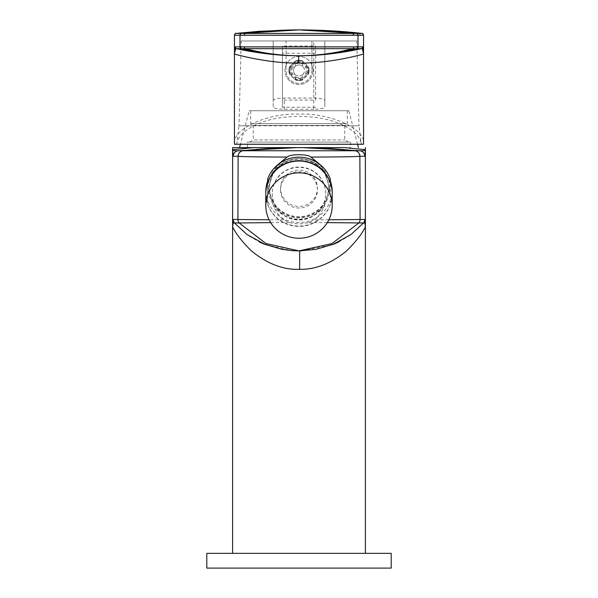 <?xml version="1.0" encoding="UTF-8"?>
<svg xmlns="http://www.w3.org/2000/svg" width="598" height="598" viewBox="0 0 598 598"><rect width="100%" height="100%" fill="white"/><g stroke="black" fill="none" stroke-linecap="round" stroke-linejoin="round"><path stroke-width="0.45" stroke-dasharray="2.99 2.24" d="M267.65 181.03L267.65 200.599A33.196 32.688 180 0 0 299 222.546A33.196 32.688 0 0 0 330.35 200.599L330.35 179.108M265.804 193.535A33.196 32.688 180 0 0 299 226.066A33.196 32.688 0 0 0 332.196 193.535M267.65 202.52A33.196 32.688 0 0 1 265.804 191.771M267.65 179.108L267.65 200.599M317.441 189.85A18.441 18.164 0 0 0 299 171.686A18.441 18.164 180 0 0 280.559 189.85A18.441 18.164 180 0 0 299 208.014A18.441 18.164 0 0 0 317.441 189.85L317.441 188.25A18.441 18.164 0 0 1 299 206.415A18.441 18.164 180 0 1 280.559 188.25A18.441 18.164 180 0 1 299 170.086A18.441 18.164 0 0 1 317.441 188.25M332.196 191.771A33.196 32.688 0 0 1 330.35 202.52L330.35 200.599M330.35 202.52L330.35 181.03M272.262 193.371A26.738 26.334 180 0 0 299 219.705A26.738 26.334 180 0 0 325.738 193.371A26.738 26.334 0 0 0 299 167.036A26.738 26.334 0 0 0 272.262 193.371L272.262 193.692A26.738 26.334 180 0 0 299 220.027A26.738 26.334 180 0 0 325.738 193.692L325.738 193.371M332.196 193.692A33.196 32.688 180 0 1 299 226.388A33.196 32.688 0 0 1 265.804 193.692M325.738 193.692A26.738 26.334 180 0 0 299 167.358A26.738 26.334 180 0 0 272.262 193.692M328.504 188.25A29.504 29.063 0 0 0 299 159.188A29.504 29.063 180 0 0 269.496 188.25A29.504 29.063 180 0 0 299 217.306A29.504 29.063 0 0 0 328.504 188.25L328.504 187.608A29.504 29.063 0 0 1 299 216.67A29.504 29.063 0 0 1 269.496 187.608A29.504 29.063 0 0 1 299 158.552A29.504 29.063 0 0 1 328.504 187.608M329.797 187.608A30.797 30.334 0 0 0 299 157.281A30.797 30.334 180 0 0 268.203 187.608A30.797 30.334 180 0 0 299 217.941A30.797 30.334 0 0 0 329.797 187.608L324.579 205.779C321.896 211.841 318.472 216.543 314.309 219.87L308.59 222.538C300.383 224.347 297.662 224.355 289.41 222.538L283.691 219.87C279.528 216.543 276.104 211.841 273.421 205.779A30.797 30.334 180 0 0 299 219.219A30.797 30.334 180 0 0 324.579 205.779M319.863 164.428L324.557 171.962A30.797 30.334 180 0 0 299 158.56A30.797 30.334 180 0 0 273.443 171.962L278.137 164.428M273.421 205.779L268.203 188.422L273.443 171.962M283.691 219.87L269.115 219.78M324.557 171.962L329.797 188.422M328.885 219.78L314.309 219.87M298.559 147.616L232.607 147.616M328.018 147.616L315.355 147.616M312.201 147.616L309.024 147.616M305.832 147.616L302.625 147.616M289.41 222.538L270.7 222.628M327.3 222.628L308.59 222.538M232.607 553.344L365.393 553.344L232.607 553.344M391.212 553.344L206.788 553.344M391.212 568.1L206.788 568.1M265.4 244.634L292.063 250.637M292.721 250.682L293.947 250.756M294.635 250.794L296.025 250.846M297.086 250.876L298.238 250.891M301.519 250.861L332.473 244.687M357.567 144.245L348.791 110.735L249.209 110.735L240.433 144.245M348.791 110.735L249.209 110.735M250.682 110.735L347.318 110.735L250.682 110.735L250.682 123.644L347.318 123.644L250.682 123.644M347.318 110.735L347.318 123.644M251.422 123.644L346.578 123.644L251.422 123.644L253.26 125.49L344.74 125.49L346.578 123.644M348.425 142.085L344.74 139.954L344.74 125.49L253.26 125.49L253.26 139.954L344.74 139.954L253.26 139.954L249.575 142.085L348.425 142.085L249.575 142.085M247.363 142.085L350.637 142.085L247.363 142.085L247.363 147.616L350.637 147.616L247.363 147.616M350.637 142.085L350.637 147.616M236.113 33.398L361.887 33.398M234.476 35.237L237.802 35.252A1.846 1.749 90.1 0 1 239.372 33.421L239.596 33.398M357.993 35.26L363.524 35.237M253.858 125.804L238.991 125.804L236.666 144.245L234.453 144.245C231.568 129.347 267.067 112.798 299 114.143C330.933 112.798 366.432 129.347 363.547 144.245L361.334 144.245C360.43 137.271 354.696 131.126 344.142 125.804C332.406 119.727 317.359 116.588 299 116.378C280.641 116.588 265.594 119.727 253.858 125.804C243.304 131.126 237.57 137.271 236.666 144.245L361.334 144.245L359.009 125.804L344.142 125.804M302.685 64.3L302.685 61.026A10.144 10.144 0 0 0 295.315 61.026L302.685 61.026L308.448 66.782L308.448 74.159L302.685 79.923L295.315 79.923L289.552 74.159L289.552 66.782L295.315 61.026L295.315 66.348A5.532 5.532 0 0 1 302.685 66.348L302.685 61.026L299 60.331L295.315 61.026A10.144 10.144 0 0 1 302.685 61.026L308.448 66.782L303.126 66.782A5.532 5.532 0 0 1 303.126 74.159L308.448 74.159L302.685 79.923L302.685 74.593A5.532 5.532 0 0 1 295.315 74.593L295.315 79.923L289.552 74.159L294.874 74.159A5.532 5.532 0 0 1 294.874 66.782L289.552 66.782L295.315 61.026L295.315 66.348A5.532 5.532 0 0 1 302.685 66.348L302.685 64.3A7.191 7.191 0 0 0 295.315 64.3M241.211 40.963L299 40.963L241.211 40.963L238.991 125.804L359.009 125.804L356.789 40.963L299 40.963L356.789 40.963M295.315 76.649L295.315 79.923A10.144 10.144 0 0 0 302.685 79.923A10.144 10.144 0 0 1 295.315 79.923L299 80.618L302.685 79.923L302.685 74.593A5.532 5.532 0 0 1 295.315 74.593L295.315 76.649A7.191 7.191 0 0 0 302.685 76.649M305.174 74.159L308.448 74.159A10.144 10.144 0 0 0 308.448 66.782A10.144 10.144 0 0 1 308.448 74.159L308.448 66.782L303.126 66.782A5.532 5.532 0 0 1 303.126 74.159L305.174 74.159A7.191 7.191 0 0 0 305.174 66.782M292.826 66.782L289.552 66.782A10.144 10.144 0 0 0 289.552 74.159A10.144 10.144 0 0 1 289.552 66.782L289.552 74.159L294.874 74.159A5.532 5.532 0 0 1 294.874 66.782L292.826 66.782A7.191 7.191 0 0 0 292.826 74.159M313.016 70.474A14.016 14.016 0 0 0 299 56.459A14.016 14.016 0 0 0 284.984 70.474A14.016 14.016 0 0 0 299 84.49A14.016 14.016 0 0 0 313.016 70.474A14.016 14.016 0 0 0 299 56.459A14.016 14.016 0 0 0 284.984 70.474A14.016 14.016 0 0 0 299 84.49A14.016 14.016 0 0 0 313.016 70.474M313.756 109.255L284.244 109.255A11.063 2.392 180 0 1 273.181 106.863L273.181 40.963L284.244 40.963L273.181 40.963L273.181 100.531C273.705 99.029 277.397 98.214 284.244 98.079L313.756 98.079L313.756 40.963L286.091 40.963L286.091 70.474L286.091 40.963L284.244 40.963L324.819 40.963L313.756 40.963L313.756 109.255A11.063 2.392 180 0 0 324.819 106.863L324.819 40.963L324.819 106.863M311.909 70.474A12.909 12.909 0 0 1 299 83.384A12.909 12.909 0 0 1 286.091 70.474A12.909 12.909 0 0 0 299 83.384A12.909 12.909 0 0 0 311.909 70.474L311.909 40.963L311.909 70.474M308.224 70.474A9.224 9.224 0 0 1 299 79.691A9.224 9.224 0 0 1 289.776 70.474A9.224 9.224 0 0 1 299 61.25A9.224 9.224 0 0 1 308.224 70.474M313.756 98.079C320.603 98.214 324.295 99.029 324.819 100.531M273.181 106.863L273.181 100.531M315.595 107.259L282.406 107.259L282.406 100.075L315.595 100.075L315.595 53.244L282.406 53.244L282.406 46.061L315.595 46.061L315.595 53.244M282.406 107.259L282.406 53.244M315.595 100.075L315.595 46.061M282.406 100.075L282.406 46.061M307.297 70.474C307.753 81.171 290.247 81.171 290.703 70.474C290.247 59.77 307.753 59.77 307.297 70.474A8.297 8.297 0 0 1 299 78.772A8.297 8.297 0 0 1 290.703 70.474A8.297 8.297 0 0 1 299 62.177A8.297 8.297 0 0 1 307.297 70.474M237.802 35.252L240.007 35.26M284.244 109.255L284.244 98.079M360.198 35.252A1.846 1.749 89.9 0 0 358.628 33.421L358.404 33.398M280.559 189.85L280.559 188.25M269.496 188.25L269.496 187.608M268.203 187.608L268.203 188.422M338.647 241.981L348.926 236.008M249.074 236.008L259.48 242.048"/><path stroke-width="0.9" d="M332.196 193.535A33.196 32.688 0 0 0 332.196 193.371A33.196 32.688 0 0 0 299 160.683A33.196 32.688 180 0 0 265.804 193.371A33.196 32.688 180 0 0 265.804 193.535M332.196 193.371L332.196 191.771A33.196 32.688 0 0 0 330.35 181.03L330.35 179.108A33.196 32.688 0 0 0 299 157.162A33.196 32.688 180 0 0 267.65 179.108L267.65 181.03A33.196 32.688 0 0 0 265.804 191.771L265.804 193.371M265.804 205.54L265.804 193.692A33.196 32.688 0 0 1 299 161.004A33.196 32.688 180 0 1 332.196 193.692L332.196 205.54A33.196 32.688 180 0 0 299 172.852A33.196 32.688 0 0 0 265.804 205.54A33.196 32.688 0 0 0 299 238.236A33.196 32.688 180 0 0 332.196 205.54M278.137 164.428L287.062 157.072C290.202 153.918 307.798 153.918 310.938 157.072L319.863 164.428M364.787 156.265A5.532 5.532 -89.6 0 0 359.832 150.763C363.255 150.928 365.101 150.561 365.378 149.664L364.787 156.265L359.832 156.25C356.767 156.706 340.471 156.982 310.938 157.072M302.498 147.631L359.832 150.763L238.168 150.763C234.745 150.928 232.899 150.561 232.622 149.664L253.687 147.616L297.43 147.616L238.168 150.763A5.532 5.532 -90.4 0 0 233.213 156.265L232.622 149.664L232.622 227.584C232.876 226.111 234.453 234.154 251.235 250.734C267.186 263.8 283.317 270.004 299.635 269.332C315.273 269.653 330.731 263.681 346.003 251.407C363.188 234.909 365.206 225.947 365.378 227.584L364.765 219.444L328.885 219.78M287.062 157.072C257.536 156.982 241.233 156.706 238.168 156.25L233.213 156.265M269.115 219.78L233.235 219.444L232.622 227.591C232.764 223.63 233.392 222.097 234.506 222.979L246.914 234.453L265.4 244.634M332.473 244.687L351.026 234.491L363.494 222.979C364.601 222.082 365.229 223.615 365.378 227.584L365.378 149.664L344.306 147.616L294.343 147.639M359.832 156.25A5.532 5.532 -86.9 0 0 354.92 150.733C317.643 146.585 280.357 146.585 243.08 150.733A5.532 5.532 -93.1 0 0 238.168 156.25M232.607 553.344L232.607 147.616L253.687 147.616M344.313 147.616L328.018 147.616M315.355 147.616L312.201 147.616M309.024 147.616L305.832 147.616M302.625 147.616L299.03 147.616M298.97 147.616L298.559 147.616M270.7 222.628L239.193 222.972A5.532 5.532 -118.4 0 1 237.907 219.414L238.139 156.235A5.532 5.532 -90.2 0 1 243.05 150.733M364.765 219.444A5.532 5.532 -99.7 0 1 363.494 222.979L327.3 222.628M259.48 242.048L263.785 243.984L281.606 249.269L292.041 250.637L299 250.891L332.002 243.573L358.807 222.972A5.532 5.532 -61.6 0 0 360.093 219.414L359.861 156.235A5.532 5.532 -89.8 0 0 354.95 150.733M365.393 553.344L365.393 147.616M391.212 553.344L206.788 553.344L206.788 568.1L391.212 568.1L391.212 553.344M292.063 250.637L292.721 250.682M293.947 250.756L294.635 250.794M296.025 250.846L297.086 250.876M298.238 250.891L298.955 250.891M233.235 219.444A5.532 5.532 -80.1 0 0 234.506 222.979L239.193 222.972L265.998 243.573L299 250.891L301.519 250.861M358.456 147.616L357.567 144.245M239.544 147.616L240.433 144.245M234.453 35.237L234.453 144.245L363.547 144.245L363.547 35.237L363.524 54.141L362.732 46.876A1.846 1.846 -90.2 0 1 361.297 48.677C350.824 51.129 323.488 56.063 298.611 55.719L298.641 63.096C331.95 63.5 364.055 53.738 363.524 54.141C362.866 49.903 362.119 48.087 361.297 48.677L356.602 48.685C318.203 58.066 279.797 58.066 241.398 48.685A1.846 1.846 -89.8 0 1 239.985 46.891L235.268 46.876L234.476 54.141L234.453 35.237C235.223 33.585 235.769 32.972 236.098 33.406L259.435 31.283L299.164 29.9C321.731 30.005 342.639 31.171 361.902 33.406L236.113 33.398A1.846 1.846 -94.1 0 0 234.476 35.237L234.476 35.237A1.846 1.846 -90.1 0 1 236.135 33.398L298.933 29.9L241.607 33.391A1.846 1.846 -90.1 0 0 239.977 35.222L234.498 35.23M362.732 46.876L358.015 46.891A1.846 1.846 -90.2 0 1 356.602 48.685L236.703 48.677C235.881 48.087 235.134 49.903 234.476 54.141C233.968 53.73 265.557 63.366 298.641 63.096M298.611 55.719C273.959 55.98 247.026 51.084 236.703 48.677A1.846 1.846 -89.8 0 1 235.268 46.876M358.015 46.891L239.985 46.891M299.045 29.9L361.865 33.398A1.846 1.846 -89.9 0 1 363.502 35.23L240.007 35.222L240.007 46.891A1.846 1.846 -97 0 0 241.42 48.685M358.023 35.222A1.846 1.846 -89.9 0 0 356.393 33.391L299.06 29.9L358.404 33.398M239.193 222.972A5.532 5.532 -99.9 0 1 237.899 219.421M358.807 222.972A5.532 5.532 -80.1 0 0 360.101 219.421M299.635 269.332L299.68 250.891M353.822 46.861A1.846 1.712 -90 0 1 352.476 48.662C316.828 58.073 281.172 58.073 245.524 48.662A1.846 1.712 -90 0 1 244.178 46.861M241.629 33.391A1.846 1.846 -85.9 0 0 240.007 35.222L239.977 35.222M240.007 35.26L357.993 35.26M356.58 48.685A1.846 1.846 -83 0 0 357.993 46.891L357.993 35.222A1.846 1.846 -94.1 0 0 356.371 33.391M353.702 35.245A1.846 1.712 -90 0 0 352.177 33.406C316.723 28.734 281.277 28.734 245.823 33.406A1.846 1.712 -90 0 0 244.298 35.245M298.918 29.9L239.596 33.398M363.524 35.237A1.846 1.846 -85.9 0 0 361.887 33.398C362.231 32.972 362.777 33.585 363.547 35.237M299 250.891L315.908 249.359L334.454 243.887L338.647 241.981"/></g></svg>
